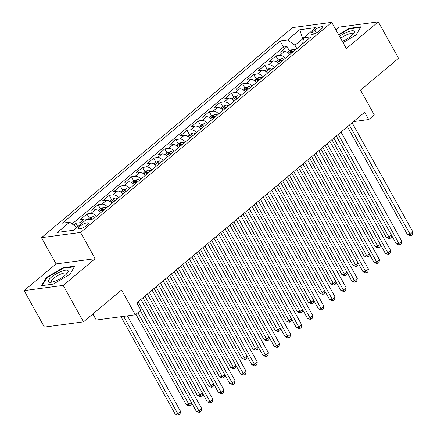 <?xml version="1.0" encoding="UTF-8"?>
<svg xmlns="http://www.w3.org/2000/svg" width="437" height="437" viewBox="0 0 437 437"><rect width="100%" height="100%" fill="white"/><g stroke="black" fill="none" stroke-linecap="round" stroke-linejoin="round"><path stroke-width="0.66" d="M86.805 225.355A5.55 1.524 -29.1 0 0 88.274 223.11A5.55 1.524 -29.1 0 0 85.013 223.378A5.55 1.524 -29.1 0 0 80.047 226.262A5.55 1.524 -29.1 0 0 78.573 228.507A5.55 1.524 -29.1 0 0 81.834 228.234A5.55 1.524 -29.1 0 0 86.805 225.355M92.901 313.968L96.266 320.015L135.344 314.782L140.9 310.133L136.841 302.846L364.682 112.271L368.741 119.558L374.296 114.909L360.503 90.131L398.571 58.29L378.289 21.85L339.21 27.083L335.911 29.842M24.128 290.632L44.41 327.073L83.483 321.845L63.201 285.405L95.157 258.677L80.555 232.44L41.477 237.668L56.078 263.904L24.128 290.632L63.201 285.405M80.555 232.44L331.732 22.342L292.653 27.569L41.477 237.668M289.873 54.461A6.937 3.813 -129.9 0 0 284.236 51.675L280.379 52.189L287.049 46.612L289.392 50.818M285.427 58.181A6.937 3.813 -129.9 0 0 279.789 55.395L275.933 55.909L278.276 60.115M275.933 55.909L269.268 61.486L273.12 60.972A6.937 3.813 -129.9 0 1 278.757 63.758M267.646 73.055A6.937 3.813 -129.9 0 0 262.009 70.27L258.152 70.783L264.822 65.206L267.16 69.412M256.53 82.347A6.937 3.813 -129.9 0 0 250.893 79.561L247.036 80.08L253.706 74.503L256.049 78.709M245.414 91.644A6.937 3.813 -129.9 0 0 239.776 88.858L235.925 89.377L242.595 83.8L244.933 88.006M234.303 100.942A6.937 3.813 -129.9 0 0 228.666 98.156L224.809 98.675L231.479 93.097L233.817 97.304M223.187 110.239A6.937 3.813 -129.9 0 0 217.55 107.453L213.698 107.972L220.363 102.389L222.706 106.595M212.076 119.536A6.937 3.813 -129.9 0 0 206.439 116.75L202.582 117.263L209.252 111.686L211.59 115.892M200.96 128.833A6.937 3.813 -129.9 0 0 195.323 126.047L191.466 126.561L198.136 120.983L200.479 125.19M189.844 138.13A6.937 3.813 -129.9 0 0 184.206 135.344L180.355 135.858L187.02 130.281L189.363 134.487M178.733 147.422A6.937 3.813 -129.9 0 0 173.096 144.642L169.239 145.155L175.909 139.578L178.247 143.784M167.617 156.719A6.937 3.813 -129.9 0 0 161.98 153.933L158.123 154.452L164.793 148.875L167.136 153.081M156.506 166.016A6.937 3.813 -129.9 0 0 150.863 163.23L147.012 163.749L153.682 158.172L156.02 162.378M145.39 175.313A6.937 3.813 -129.9 0 0 139.753 172.528L135.896 173.047L142.566 167.464L144.909 171.67M134.274 184.611A6.937 3.813 -129.9 0 0 128.636 181.825L124.785 182.338L131.45 176.761L133.793 180.967M123.163 193.908A6.937 3.813 -129.9 0 0 117.526 191.122L113.669 191.635L120.339 186.058L122.677 190.264M112.047 203.205A6.937 3.813 -129.9 0 0 106.41 200.419L102.553 200.933L109.223 195.355L111.566 199.562M100.931 212.497A6.937 3.813 -129.9 0 0 95.293 209.716L91.442 210.23L98.106 204.653L100.45 208.859M95.124 217.358A4.594 2.529 50.1 0 0 92.868 216.686L89.645 217.899L87.351 219.816A6.937 3.813 -129.9 0 0 84.183 219.008L80.326 219.527L86.996 213.95L89.334 218.156M314.771 30L312.324 32.043A5.375 1.475 -29.1 0 0 310.898 34.223A5.375 1.475 -29.1 0 0 314.061 33.96A5.375 1.475 -29.1 0 0 318.873 31.169L321.315 29.121A5.375 1.475 -29.1 0 0 322.741 26.947A5.375 1.475 -29.1 0 0 319.584 27.209A5.375 1.475 -29.1 0 0 314.771 30L316.366 32.868M303.267 39.669L302.748 38.735L294.964 45.24L287.497 39.975L280.106 40.963L62.267 223.176L69.658 222.187L57.433 232.413L73.487 230.261L85.712 220.035L93.103 219.046L310.942 36.839L303.551 37.828L302.639 43.782M287.497 39.975L299.722 29.749L315.776 27.602L303.551 37.828M287.049 46.612L283.509 47.087L72.11 223.913M82.03 223.116A6.937 3.813 50.1 0 0 79.736 222.728L75.88 223.247L73.722 225.05M86.996 213.95L90.852 213.431A6.937 3.813 50.1 0 1 96.49 216.217M98.106 204.653L101.963 204.134A6.937 3.813 50.1 0 1 107.6 206.919M109.223 195.355L113.079 194.842A6.937 3.813 50.1 0 1 118.717 197.622M120.339 186.058L124.19 185.545A6.937 3.813 50.1 0 1 129.827 188.331M131.45 176.761L135.306 176.248A6.937 3.813 50.1 0 1 140.943 179.033M142.566 167.464L146.422 166.95A6.937 3.813 50.1 0 1 152.06 169.736M153.682 158.172L157.533 157.653A6.937 3.813 50.1 0 1 163.17 160.439M164.793 148.875L168.649 148.356A6.937 3.813 50.1 0 1 174.287 151.142M175.909 139.578L179.765 139.059A6.937 3.813 50.1 0 1 185.403 141.845M187.02 130.281L190.876 129.767A6.937 3.813 50.1 0 1 196.513 132.548M198.136 120.983L201.992 120.47A6.937 3.813 50.1 0 1 207.63 123.256M209.252 111.686L213.103 111.173A6.937 3.813 50.1 0 1 218.74 113.959M220.363 102.389L224.219 101.876A6.937 3.813 50.1 0 1 229.857 104.662M231.479 93.097L235.335 92.578A6.937 3.813 50.1 0 1 240.973 95.364M242.595 83.8L246.446 83.281A6.937 3.813 50.1 0 1 252.083 86.067M253.706 74.503L257.562 73.984A6.937 3.813 50.1 0 1 263.2 76.77M264.822 65.206L268.673 64.692A6.937 3.813 50.1 0 1 274.31 67.473M296.849 48.622L294.964 45.24M135.344 314.782L121.552 290.004L83.483 321.845M331.732 22.342L346.333 48.578L378.289 21.85M353.538 121.59L368.741 119.558M303.425 38.642L302.748 38.735L299.722 29.749M283.509 47.087L280.106 40.963M75.88 223.247L77.786 226.666M69.658 222.187L76.978 227.344M343.029 42.635L356.068 34.976L360.913 26.794L349.141 28.367L338.549 34.589M95.157 258.677L56.078 263.904M53.27 284.116L69.882 274.36L74.722 266.177L62.955 267.75L46.344 277.511L41.504 285.694L53.27 284.116M349.425 28.875L349.141 28.367M46.672 278.096L46.344 277.511M63.239 268.258L62.955 267.75M347.41 126.719L407.453 234.598L410.092 234.243L349.343 125.097M412.872 231.921L412.304 234.62L411.19 235.548L410.092 234.243L412.872 231.921L352.124 122.775M411.19 235.548L410.135 235.69L407.453 234.598M287.393 52.489L289.698 50.561L292.921 49.348A4.594 2.529 50.1 0 1 295.177 50.026M331.923 139.671L386.33 237.428L388.974 237.073L391.41 235.035M293.063 51.79A4.594 2.529 -129.9 0 0 291.703 51.189C290.31 51.429 289.868 51.801 290.37 52.303A4.594 2.529 50.1 0 1 291.73 52.904M290.059 52.134L290.37 52.303M333.857 138.054L388.974 237.073L390.066 238.378L389.012 238.52L386.33 237.428M391.612 235.401L391.181 237.449L390.066 238.378M342.308 41.34A11.275 3.092 -29.1 0 0 351.326 35.921A11.275 3.092 -29.1 0 0 353.773 33.409A11.275 3.092 -29.1 0 0 350.938 30.929A11.275 3.092 -29.1 0 0 339.505 36.304M352.714 34.654A8.538 2.338 -29.1 0 0 352.664 34.02A8.538 2.338 -29.1 0 0 340.647 38.352M338.784 35.009L349.152 28.913L360.558 27.389L356.068 34.976M67.964 270.53A11.275 3.092 -29.1 0 0 55.941 273.999A11.275 3.092 -29.1 0 0 48.589 281.92A11.275 3.092 -29.1 0 0 50.452 282.324A11.275 3.092 -29.1 0 0 59.776 278.926A11.275 3.092 -29.1 0 0 67.588 272.792A11.275 3.092 -29.1 0 0 67.964 270.53M66.522 274.037A8.538 2.338 -29.1 0 0 66.473 273.404A8.538 2.338 -29.1 0 0 66.353 273.245A8.538 2.338 -29.1 0 0 57.564 275.687A8.538 2.338 -29.1 0 0 51.555 281.707A8.538 2.338 -29.1 0 0 51.681 281.865A8.538 2.338 -29.1 0 0 52.074 282.084M42.236 285.596L46.874 277.752L62.966 268.296L74.366 266.772L69.876 274.36M336.293 136.016L396.343 243.895L398.981 243.54L338.233 134.394M401.761 241.219L401.188 243.917L400.079 244.846L398.981 243.54L401.761 241.219L341.007 132.072M400.079 244.846L399.019 244.988L396.343 243.895M325.183 145.313L385.226 253.192L387.865 252.837L327.116 143.691M390.645 250.516L390.072 253.214L388.963 254.143L387.865 252.837L390.645 250.516L329.897 141.37M388.963 254.143L387.909 254.285L385.226 253.192M314.066 154.605L374.11 262.49L376.754 262.134L316 152.988M379.529 259.813L378.961 262.511L377.847 263.44L376.754 262.134L379.529 259.813L318.781 150.667M377.847 263.44L376.792 263.582L374.11 262.49M302.95 163.902L363 271.787L365.638 271.432L304.889 162.285M368.418 269.105L367.845 271.803L366.736 272.737L365.638 271.432L368.418 269.105L307.664 159.958M366.736 272.737L365.676 272.874L363 271.787M276.282 61.786L278.582 59.858L281.805 58.645A4.594 2.529 50.1 0 1 284.061 59.317M320.807 148.968L375.219 246.725L377.858 246.37L380.294 244.332M281.952 61.087A4.594 2.529 -129.9 0 0 280.587 60.486C279.199 60.727 278.751 61.098 279.254 61.601A4.594 2.529 50.1 0 1 280.62 62.201M278.943 61.426L279.254 61.601M322.746 147.351L377.858 246.37L378.955 247.675L377.896 247.812L375.219 246.725M380.496 244.698L380.064 246.741L378.955 247.675M265.166 71.078L267.471 69.155L270.694 67.943A4.594 2.529 50.1 0 1 272.95 68.614M309.696 158.265L364.103 256.022L366.741 255.667L369.178 253.629M270.836 70.384A4.594 2.529 -129.9 0 0 269.476 69.783C268.083 70.024 267.641 70.395 268.138 70.898A4.594 2.529 50.1 0 1 269.503 71.499M267.832 70.723L268.138 70.898M311.63 156.643L366.741 255.667L367.839 256.967L366.785 257.109L364.103 256.022M369.385 253.995L368.954 256.038L367.839 256.967M254.055 80.375L256.355 78.452L259.578 77.24A4.594 2.529 50.1 0 1 261.834 77.912M298.58 167.562L352.992 265.314L355.631 264.964L358.067 262.927M259.72 79.681A4.594 2.529 -129.9 0 0 258.36 79.081C256.967 79.321 256.524 79.692 257.027 80.195A4.594 2.529 50.1 0 1 258.387 80.796M256.716 80.02L257.027 80.195M300.514 165.94L355.631 264.964L356.729 266.264L355.669 266.406L352.992 265.314M358.269 263.293L357.837 265.335L356.729 266.264M242.939 89.672L245.239 87.75L248.467 86.537A4.594 2.529 50.1 0 1 250.718 87.209M287.464 176.859L341.876 274.611L344.514 274.261L346.951 272.218M248.609 88.973A4.594 2.529 -129.9 0 0 247.244 88.378C245.856 88.618 245.408 88.99 245.911 89.492A4.594 2.529 50.1 0 1 247.276 90.093M245.599 89.317L245.911 89.492M289.403 175.237L344.514 274.261L345.612 275.561L344.558 275.703L341.876 274.611M347.158 272.59L346.721 274.633L345.612 275.561M291.84 173.199L351.883 281.084L354.522 280.729L293.773 171.583M357.302 278.402L356.734 281.1L355.62 282.029L354.522 280.729L357.302 278.402L296.554 169.256M355.62 282.029L354.565 282.171L351.883 281.084M231.823 98.97L234.128 97.047L237.351 95.834A4.594 2.529 50.1 0 1 239.607 96.506M276.353 186.151L330.76 283.908L333.404 283.553L335.84 281.515M237.493 98.27A4.594 2.529 -129.9 0 0 236.133 97.67C234.74 97.915 234.298 98.287 234.8 98.789A4.594 2.529 50.1 0 1 236.16 99.39M234.489 98.615L234.8 98.789M278.287 184.534L333.404 283.553L334.496 284.858L333.442 285L330.76 283.908M336.042 281.881L335.611 283.93L334.496 284.858M280.723 182.497L340.767 290.376L343.411 290.026L282.657 180.88M346.186 287.699L345.618 290.397L344.503 291.326L343.411 290.026L346.186 287.699L285.437 178.553M344.503 291.326L343.449 291.468L340.767 290.376M220.712 108.267L223.012 106.338L226.235 105.131A4.594 2.529 50.1 0 1 228.491 105.803M265.237 195.448L319.649 293.205L322.288 292.85L324.724 290.813M226.382 107.568A4.594 2.529 -129.9 0 0 225.017 106.967C223.629 107.212 223.181 107.584 223.684 108.086A4.594 2.529 50.1 0 1 225.044 108.682M223.373 107.912L223.684 108.086M267.171 193.831L322.288 292.85L323.385 294.156L322.326 294.298L319.649 293.205M324.926 291.179L324.494 293.227L323.385 294.156M269.607 191.794L329.656 299.673L332.295 299.323L271.546 190.171M335.075 296.996L334.502 299.695L333.393 300.623L332.295 299.323L335.075 296.996L274.321 187.85M333.393 300.623L332.333 300.765L329.656 299.673M209.596 117.564L211.901 115.636L215.124 114.423A4.594 2.529 50.1 0 1 217.38 115.1M254.121 204.745L308.533 302.502L311.171 302.147L313.608 300.11M215.266 116.865A4.594 2.529 -129.9 0 0 213.901 116.264C212.513 116.504 212.071 116.881 212.568 117.378A4.594 2.529 50.1 0 1 213.933 117.979M212.256 117.209L212.568 117.378M256.06 203.129L311.171 302.147L312.269 303.453L311.215 303.595L308.533 302.502M313.815 300.476L313.384 302.524L312.269 303.453M258.496 201.091L318.54 308.97L321.184 308.615L260.43 199.469M323.959 306.293L323.391 308.992L322.277 309.92L321.184 308.615L323.959 306.293L263.211 197.147M322.277 309.92L321.222 310.062L318.54 308.97M198.48 126.861L200.785 124.933L204.008 123.72A4.594 2.529 50.1 0 1 206.264 124.398M243.01 214.043L297.417 311.799L300.061 311.444L302.497 309.407M204.15 126.162A4.594 2.529 -129.9 0 0 202.79 125.561C201.397 125.801 200.954 126.173 201.457 126.675A4.594 2.529 50.1 0 1 202.817 127.276M201.146 126.501L201.457 126.675M244.944 212.426L300.061 311.444L301.153 312.75L300.099 312.892L297.417 311.799M302.699 309.773L302.267 311.816L301.153 312.75M247.38 210.388L307.429 318.267L310.068 317.912L249.319 208.766M312.848 315.59L312.275 318.289L311.166 319.218L310.068 317.912L312.848 315.59L252.094 206.444M311.166 319.218L310.106 319.36L307.429 318.267M187.369 136.158L189.669 134.23L192.892 133.017A4.594 2.529 50.1 0 1 195.148 133.689M231.894 223.34L286.306 321.097L288.944 320.742L291.381 318.704M193.039 135.459A4.594 2.529 -129.9 0 0 191.674 134.858C190.286 135.099 189.838 135.47 190.341 135.973A4.594 2.529 50.1 0 1 191.706 136.573M190.029 135.798L190.341 135.973M233.833 221.723L288.944 320.742L290.042 322.047L288.983 322.184L286.306 321.097M291.583 319.07L291.151 321.113L290.042 322.047M236.27 219.68L296.313 327.564L298.952 327.209L238.203 218.063M301.732 324.888L301.159 327.586L300.05 328.515L298.952 327.209L301.732 324.888L240.984 215.741M300.05 328.515L298.995 328.657L296.313 327.564M176.253 145.45L178.558 143.527L181.781 142.315A4.594 2.529 50.1 0 1 184.037 142.986M220.783 232.637L275.19 330.388L277.834 330.039L280.27 328.001M181.923 144.756A4.594 2.529 -129.9 0 0 180.563 144.155C179.17 144.396 178.728 144.767 179.225 145.27A4.594 2.529 50.1 0 1 180.59 145.871M178.919 145.095L179.225 145.27M222.717 231.015L277.834 330.039L278.926 331.339L277.872 331.481L275.19 330.388M280.472 328.367L280.041 330.41L278.926 331.339M225.153 228.977L285.197 336.861L287.841 336.506L227.087 227.36M290.616 334.185L290.048 336.878L288.933 337.812L287.841 336.506L290.616 334.185L229.867 225.033M288.933 337.812L287.879 337.954L285.197 336.861M165.142 154.747L167.442 152.824L170.665 151.612A4.594 2.529 50.1 0 1 172.921 152.284M209.667 241.934L264.079 339.686L266.717 339.336L269.154 337.298M170.812 154.048A4.594 2.529 -129.9 0 0 169.447 153.453C168.054 153.693 167.611 154.064 168.114 154.567A4.594 2.529 50.1 0 1 169.474 155.168M167.803 154.392L168.114 154.567M211.601 240.312L266.717 339.336L267.815 340.636L266.756 340.778L264.079 339.686M269.356 337.664L268.924 339.707L267.815 340.636M214.037 238.274L274.086 346.159L276.725 345.804L215.976 236.657M279.505 343.477L278.932 346.175L277.823 347.104L276.725 345.804L279.505 343.477L218.751 234.33M277.823 347.104L276.763 347.246L274.086 346.159M154.026 164.044L156.326 162.122L159.554 160.909A4.594 2.529 50.1 0 1 161.805 161.581M198.551 251.231L252.963 348.983L255.601 348.628L258.038 346.59M159.696 163.345A4.594 2.529 -129.9 0 0 158.331 162.75C156.943 162.99 156.495 163.362 156.998 163.864A4.594 2.529 50.1 0 1 158.363 164.465M156.686 163.689L156.998 163.864M200.49 249.609L255.601 348.628L256.699 349.933L255.645 350.075L252.963 348.983M258.245 346.962L257.808 349.005L256.699 349.933M202.926 247.571L262.97 355.45L265.609 355.101L204.86 245.955M268.389 352.774L267.821 355.472L266.707 356.401L265.609 355.101L268.389 352.774L207.641 243.627M266.707 356.401L265.652 356.543L262.97 355.45M142.91 173.342L145.215 171.413L148.438 170.206A4.594 2.529 50.1 0 1 150.694 170.878M187.44 260.523L241.847 358.28L244.491 357.925L246.927 355.887M148.58 172.642A4.594 2.529 -129.9 0 0 147.22 172.041C145.827 172.287 145.384 172.659 145.887 173.161A4.594 2.529 50.1 0 1 147.247 173.757M145.576 172.986L145.887 173.161M189.374 258.906L244.491 357.925L245.583 359.23L244.529 359.372L241.847 358.28M247.129 356.253L246.697 358.302L245.583 359.23M191.81 256.869L251.854 364.748L254.498 364.398L193.744 255.252M257.273 362.071L256.705 364.769L255.59 365.698L254.498 364.398L257.273 362.071L196.524 252.925M255.59 365.698L254.536 365.84L251.854 364.748M131.799 182.639L134.099 180.71L137.322 179.498A4.594 2.529 50.1 0 1 139.578 180.175M176.324 269.82L230.736 367.577L233.374 367.222L235.811 365.185M137.469 181.939A4.594 2.529 -129.9 0 0 136.104 181.339C134.716 181.579 134.268 181.956 134.771 182.453A4.594 2.529 50.1 0 1 136.136 183.054M134.459 182.284L134.771 182.453M178.263 268.203L233.374 367.222L234.472 368.528L233.413 368.67L230.736 367.577M236.013 365.551L235.581 367.599L234.472 368.528M180.7 266.166L240.743 374.045L243.382 373.69L182.633 264.543M246.162 371.368L245.589 374.067L244.48 374.995L243.382 373.69L246.162 371.368L185.414 262.222M244.48 374.995L243.425 375.137L240.743 374.045M120.683 191.936L122.988 190.008L126.211 188.795A4.594 2.529 50.1 0 1 128.467 189.472M165.213 279.117L219.62 376.874L222.258 376.519L224.694 374.482M126.353 191.237A4.594 2.529 -129.9 0 0 124.993 190.636C123.6 190.876 123.158 191.248 123.655 191.75A4.594 2.529 50.1 0 1 125.02 192.351M123.349 191.575L123.655 191.75M167.147 277.5L222.258 376.519L223.356 377.825L222.302 377.967L219.62 376.874M224.902 374.848L224.471 376.891L223.356 377.825M169.583 275.463L229.627 383.342L232.271 382.987L171.517 273.841M235.046 380.665L234.478 383.364L233.363 384.292L232.271 382.987L235.046 380.665L174.297 271.519M233.363 384.292L232.309 384.434L229.627 383.342M109.567 201.233L111.872 199.305L115.095 198.092A4.594 2.529 50.1 0 1 117.351 198.764M154.097 288.415L208.504 386.171L211.147 385.816L213.584 383.779M115.237 200.534A4.594 2.529 -129.9 0 0 113.877 199.933C112.484 200.173 112.041 200.545 112.544 201.047A4.594 2.529 50.1 0 1 113.904 201.648M112.233 200.873L112.544 201.047M156.031 286.798L211.147 385.816L212.24 387.122L211.186 387.258L208.504 386.171M213.786 384.145L213.354 386.188L212.24 387.122M158.467 284.76L218.516 392.639L221.155 392.284L160.406 283.138M223.935 389.962L223.362 392.661L222.253 393.59L221.155 392.284L223.935 389.962L163.181 280.816M222.253 393.59L221.193 393.732L218.516 392.639M98.456 210.525L100.756 208.602L103.984 207.389A4.594 2.529 50.1 0 1 106.235 208.061M142.981 297.712L197.393 395.463L200.031 395.114L202.468 393.076M104.126 209.831A4.594 2.529 -129.9 0 0 102.761 209.23C101.373 209.47 100.925 209.842 101.428 210.344A4.594 2.529 50.1 0 1 102.793 210.945M101.116 210.17L101.428 210.344M144.92 296.089L200.031 395.114L201.129 396.414L200.075 396.556L197.393 395.463M202.675 393.442L202.238 395.485L201.129 396.414M147.356 294.052L207.4 401.936L210.039 401.581L149.29 292.435M212.819 399.26L212.245 401.953L211.137 402.887L210.039 401.581L212.819 399.26L152.071 290.108M211.137 402.887L210.082 403.029L207.4 401.936M135.923 314.296L186.277 404.76L188.921 404.411L191.357 402.373M92.923 219.074A4.594 2.529 -129.9 0 0 91.65 218.527C90.257 218.768 89.814 219.139 90.312 219.642M137.863 312.673L188.921 404.411L190.013 405.711L188.959 405.853L186.277 404.76M191.559 402.739L191.127 404.782L190.013 405.711M140.299 310.636L196.284 411.233L198.928 410.878L138.174 301.732M201.703 408.551L201.135 411.25L200.02 412.184L198.928 410.878L201.703 408.551L140.954 299.405M200.02 412.184L198.966 412.32L196.284 411.233M120.978 316.705L175.166 414.058L177.804 413.702L180.585 411.381L127.407 315.842M123.616 316.35L177.804 413.702L178.902 415.008L177.843 415.15L175.166 414.058M180.585 411.381L180.011 414.079L178.902 415.008M279.789 55.395L284.236 51.675M79.736 222.728L84.183 219.008M90.852 213.431L95.293 209.716M101.963 204.134L106.41 200.419M113.079 194.842L117.526 191.122M124.19 185.545L128.636 181.825M135.306 176.248L139.753 172.528M146.422 166.95L150.863 163.23M157.533 157.653L161.98 153.933M168.649 148.356L173.096 144.642M179.765 139.059L184.206 135.344M190.876 129.767L195.323 126.047M201.992 120.47L206.439 116.75M213.103 111.173L217.55 107.453M224.219 101.876L228.666 98.156M235.335 92.578L239.776 88.858M246.446 83.281L250.893 79.561M257.562 73.984L262.009 70.27M268.673 64.692L273.12 60.972M313.498 34.157L312.324 32.043M292.839 49.381L288.365 53.123M292.364 52.38L291.703 51.189M281.728 58.678L277.255 62.42M281.248 61.672L280.587 60.486M270.612 67.975L266.138 71.717M270.137 70.969L269.476 69.783M259.496 77.267L255.022 81.009M259.021 80.266L258.36 79.081M248.385 86.564L243.912 90.306M247.905 89.563L247.244 88.378M237.269 95.861L232.795 99.603M236.794 98.86L236.133 97.67M226.158 105.159L221.679 108.9M225.678 108.157L225.017 106.967M215.042 114.456L210.568 118.198M214.562 117.455L213.901 116.264M203.926 123.753L199.452 127.495M203.451 126.746L202.79 125.561M192.815 133.05L188.342 136.792M192.335 136.044L191.674 134.858M181.699 142.342L177.225 146.089M181.224 145.341L180.563 144.155M170.583 151.639L166.109 155.381M170.108 154.638L169.447 153.453M159.472 160.936L154.998 164.678M158.992 163.935L158.331 162.75M148.356 170.233L143.882 173.975M147.881 173.232L147.22 172.041M137.245 179.531L132.772 183.272M136.765 182.529L136.104 181.339M126.129 188.828L121.655 192.57M125.648 191.821L124.993 190.636M115.013 198.125L110.539 201.867M114.538 201.118L113.877 199.933M103.902 207.417L99.428 211.164M103.422 210.416L102.761 209.23M92.786 216.714L89.41 219.543M92.021 219.194L91.65 218.527"/></g></svg>
